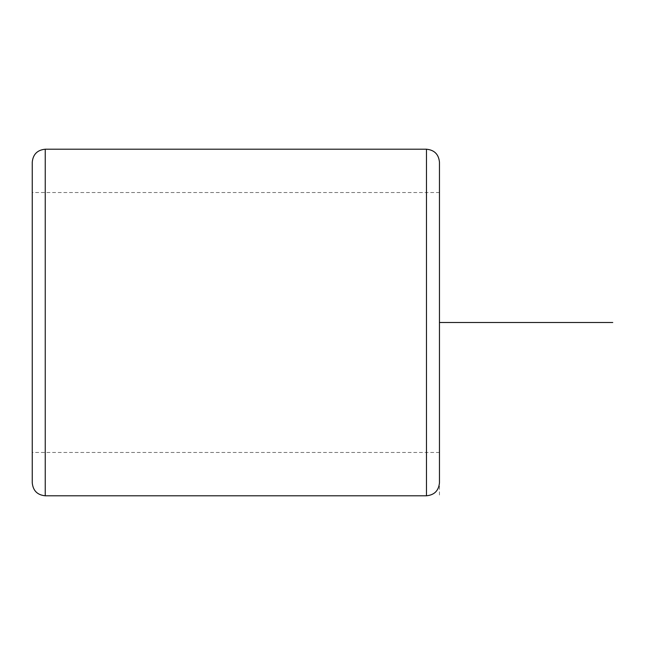 <?xml version="1.0" encoding="UTF-8"?>
<svg xmlns="http://www.w3.org/2000/svg" width="645" height="645" viewBox="0 0 645 645"><rect width="100%" height="100%" fill="white"/><g stroke="black" fill="none" stroke-linecap="round" stroke-linejoin="round"><path stroke-width="0.48" stroke-dasharray="3.23 2.42" d="M32.25 384.807L32.25 192.541L32.25 384.807M439.463 384.807L439.463 192.541L439.463 384.807M439.463 162.209L439.463 482.791M32.25 162.209L32.25 482.791M439.463 322.5L439.463 495.787M426.474 149.213L426.474 495.787M45.247 149.213L45.247 495.787M439.463 452.459L32.25 452.459M439.463 192.541L32.25 192.541"/><path stroke-width="0.97" d="M426.474 149.213L426.474 495.787C434.367 495.013 438.697 490.684 439.463 482.791L439.463 162.209C438.697 154.316 434.367 149.987 426.474 149.213L45.247 149.213C37.354 149.987 33.024 154.316 32.25 162.209L32.25 482.791C33.024 490.684 37.354 495.013 45.247 495.787L45.247 149.213M439.463 322.5L612.75 322.5M426.474 495.787L45.247 495.787"/></g></svg>
